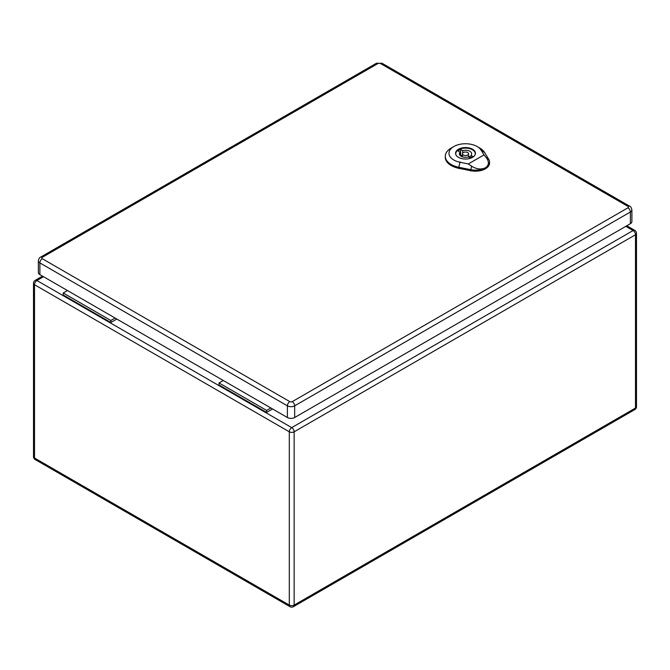 <?xml version="1.0" encoding="UTF-8"?>
<svg xmlns="http://www.w3.org/2000/svg" width="670" height="670" viewBox="0 0 670 670"><rect width="100%" height="100%" fill="white"/><g stroke="black" fill="none" stroke-linecap="round" stroke-linejoin="round"><path stroke-width="1" d="M272.606 408.976L266.627 412.427L219.023 384.949L219.023 382.947L223.269 380.493M116.814 319.037L110.843 322.488L110.843 320.486L115.081 318.032M110.843 320.486L63.24 292.999L63.24 295.001L110.843 322.488M63.24 292.999L67.486 290.554M266.627 412.427L266.627 410.425L219.023 382.947M266.627 410.425L270.873 407.98M42.294 257.322A3.425 1.976 60 0 0 40.577 257.154C39.488 257.489 38.751 258.712 38.366 260.823L38.366 272.514A5.142 2.965 0 0 0 39.873 274.608L287.397 417.519A5.142 2.965 0 0 0 294.666 417.519L630.386 223.696A5.142 2.965 0 0 0 631.894 221.594L631.894 209.903C631.215 207.365 630.478 206.142 629.683 206.234A3.425 1.976 -60 0 0 627.966 206.402A1.717 0.988 180 0 1 627.966 207.8L292.246 401.632A1.717 0.988 180 0 1 289.825 401.632L42.294 258.721A1.717 0.988 180 0 1 42.294 257.322L378.014 63.491A1.717 0.988 180 0 1 380.434 63.491L627.966 206.402M460.633 149.469L462.685 150.649A6.122 3.534 180 0 1 471.638 153.79A6.122 3.534 180 0 1 470.943 155.423L472.995 156.604A8.936 5.159 180 0 1 470.399 158.103L468.347 156.922A6.122 3.534 180 0 1 459.394 153.79A6.122 3.534 180 0 1 460.089 152.149L458.037 150.968A8.936 5.159 180 0 1 460.633 149.469L460.633 154.963L462.459 156.018M462.685 153.112L462.685 150.649M470.943 157.886L470.943 155.423M468.573 156.219A6.122 3.534 180 0 1 470.943 157.651M460.089 155.423L460.089 152.149M475.223 154.544A9.79 5.653 0 0 0 475.306 153.79A9.79 5.653 0 0 0 465.516 148.137A9.79 5.653 0 0 0 455.726 153.79A9.79 5.653 0 0 0 455.809 154.544M460.089 155.18A8.936 5.159 180 0 1 460.633 154.963M468.313 163.949L460.022 162.266A16.507 9.531 180 0 1 453.816 146.537L451.22 148.036A20.184 11.65 0 0 0 445.316 155.984A20.184 11.65 0 0 0 458.799 167.266L470.801 169.694A14.078 8.124 0 0 0 485.423 167.776C481.186 169.778 476.596 169.259 471.647 166.235L468.313 163.949L483.983 154.904L486.345 157.743C489.36 161.889 489.05 165.239 485.423 167.776A14.078 8.124 0 0 0 489.536 161.83A14.078 8.124 0 0 0 488.748 159.334L484.527 152.408A20.184 11.65 0 0 0 479.762 148.036L477.166 146.537A16.507 9.531 180 0 1 481.068 150.114L483.983 154.904M458.481 157.35A9.941 5.745 180 0 1 455.567 153.288A9.941 5.745 180 0 1 465.516 147.542A9.941 5.745 180 0 1 475.457 153.288A9.941 5.745 180 0 1 469.318 158.589A9.941 5.745 180 0 1 458.481 157.35M445.316 155.984L445.274 156.981A20.226 11.675 0 0 0 458.791 168.287L470.784 170.724A14.12 8.149 0 0 0 489.586 162.827L489.536 161.83M453.816 146.537A16.507 9.531 180 0 1 477.166 146.537M461.102 155.239A9.79 5.653 0 0 0 460.198 155.532M463.355 155.038A3.057 1.767 0 0 0 466.689 155.415A3.057 1.767 0 0 0 468.573 153.79A3.057 1.767 0 0 0 465.516 152.023A3.057 1.767 0 0 0 462.459 153.79A3.057 1.767 0 0 0 463.355 155.038M43.508 276.71L36.925 280.512L291.726 427.619L633.075 230.539L625.797 226.343M294.147 431.815L294.147 605.111L635.495 408.03L635.495 234.743L294.147 431.815A3.425 1.976 60 0 0 291.726 427.619A3.425 1.976 -60 0 0 289.306 431.815L34.505 284.708L34.505 458.004L289.306 605.111L289.306 431.815A3.425 1.976 0 0 0 294.147 431.815M34.505 284.708A3.425 1.976 -60 0 1 36.925 280.512A3.425 1.976 60 0 0 35.217 280.345A3.425 3.425 0 0 0 33.5 283.309A3.425 1.976 0 0 0 34.505 284.708M34.505 458.004A3.425 1.976 180 0 1 33.5 456.605A3.425 3.425 0 0 0 35.217 459.57A3.425 1.976 -60 0 1 34.505 458.004M290.01 606.677A3.425 3.425 0 0 0 293.443 606.677A3.425 1.976 60 0 0 294.147 605.111A3.425 1.976 180 0 1 289.306 605.111A3.425 1.976 120 0 0 290.01 606.677L35.217 459.57M634.783 230.371A3.425 1.976 -60 0 0 633.075 230.539A3.425 1.976 60 0 1 635.495 234.743A3.425 1.976 0 0 0 636.5 233.344A3.425 3.425 0 0 0 634.783 230.371L626.802 225.765M636.5 233.344L636.5 406.631A3.425 1.976 180 0 1 635.495 408.03A3.425 1.976 60 0 1 634.783 409.604L293.443 606.677M38.366 260.823A5.142 2.965 0 0 0 39.873 262.916L287.397 405.827L287.397 417.519M42.294 258.721A3.425 1.976 -60 0 0 39.873 262.916L39.873 274.608M289.825 401.632A3.425 1.976 -60 0 0 287.397 405.827A5.142 2.965 0 0 0 294.666 405.827L294.666 417.519M292.246 401.632A3.425 1.976 60 0 1 294.666 405.827L630.386 211.996L630.386 223.696M627.966 207.8A3.425 1.976 60 0 1 630.386 211.996A5.142 2.965 0 0 0 631.894 209.903M40.577 257.154L376.297 63.323A3.425 1.976 60 0 1 378.014 63.491M380.434 63.491A3.425 1.976 -60 0 1 382.151 63.323L376.297 63.323M480.767 149.912L484.837 152.618M460.123 161.83L458.69 167.709M458.782 168.572L458.799 167.182M470.801 169.619L470.784 171.001M470.75 169.912L471.697 166.018M486.194 157.643L488.899 159.435M42.503 276.132L35.217 280.345M33.5 283.309L33.5 456.605M634.783 409.604A3.425 3.425 0 0 0 636.5 406.631M382.151 63.323L629.683 206.234M475.306 154.293L475.306 153.79M455.726 154.293L455.726 153.79M468.573 157.048L468.573 153.79M462.459 156.847L462.459 153.79"/></g></svg>
